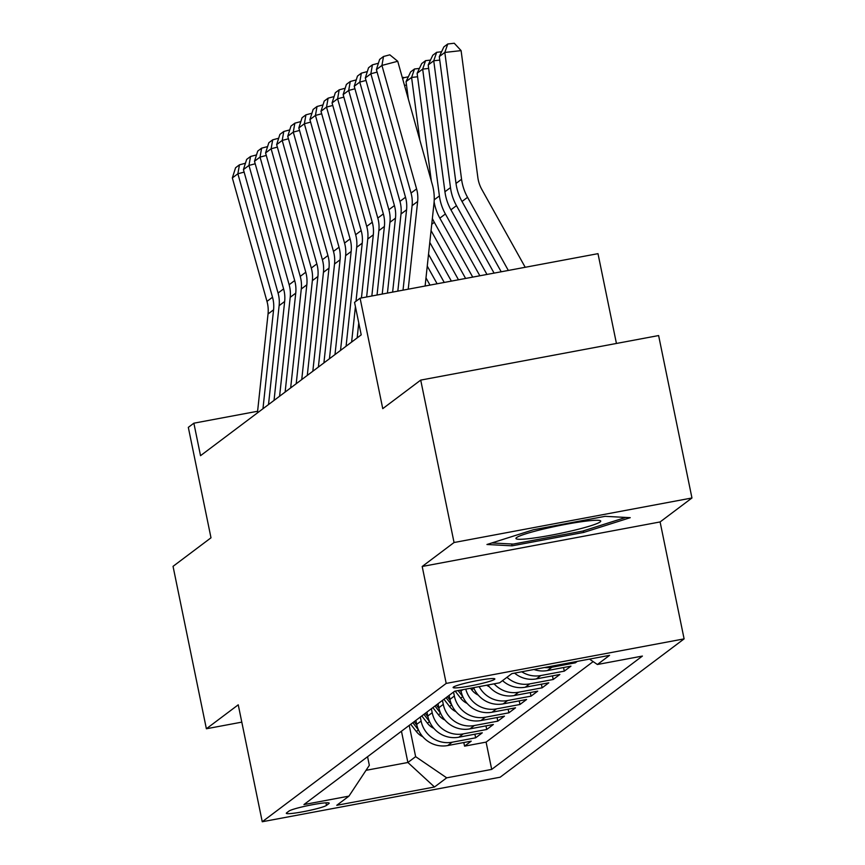 <?xml version="1.0" encoding="UTF-8"?>
<svg xmlns="http://www.w3.org/2000/svg" width="865" height="865" viewBox="0 0 865 865"><rect width="100%" height="100%" fill="white"/><g stroke="black" fill="none" stroke-linecap="round" stroke-linejoin="round"><path stroke-width="1.3" d="M453.401 687.08A21.311 1.935 168.4 0 0 453.109 687.513A21.311 1.935 168.4 0 0 472.398 685.513A21.311 1.935 168.4 0 0 494.553 679.371A21.311 1.935 168.4 0 0 494.856 678.938A21.311 1.935 168.4 0 0 475.566 680.939A21.311 1.935 168.4 0 0 453.401 687.08M616.431 343.459L597.996 253.661L360.089 298.198L354.542 302.361L361.213 334.852L200.529 455.682L193.868 423.19L188.321 427.364L210.995 537.803L173.043 566.348L206.378 728.763L241.8 722.134M691.957 497.981L658.622 335.555L420.714 380.103L454.049 542.517L422.196 566.478L446.199 683.415L684.107 638.878L660.103 521.941L691.957 497.981L454.049 542.517M446.199 683.415L262.246 821.75L500.154 777.213L684.107 638.878M415.87 720.394L416.681 724.373A26.642 26.058 53.1 0 0 447.735 745.543L471.209 741.154L464.559 746.149L463.813 742.538M420.293 717.053L421.114 721.042A26.642 26.058 53.1 0 0 452.168 742.213L475.642 737.813L474.896 734.201M475.642 737.813L482.292 732.817L458.818 737.207A26.642 26.058 53.1 0 1 427.764 716.036L426.942 712.057M438.025 703.721L438.847 707.711A26.642 26.058 53.1 0 0 469.9 728.881L493.374 724.481L486.725 729.487L485.979 725.865M449.108 695.395L449.93 699.374A26.642 26.058 53.1 0 0 480.983 720.545L504.446 716.155L497.797 721.151L497.061 717.539M460.807 690.075L461.013 691.038A26.642 26.058 53.1 0 0 492.066 712.209L515.529 707.819L508.88 712.814L508.144 709.203M473.62 687.675A26.642 26.058 53.1 0 0 503.149 703.883L526.612 699.482L519.962 704.488L519.227 700.866M487.903 685.004A26.642 26.058 53.1 0 0 514.221 695.547L537.695 691.157L531.045 696.152L530.299 692.541M502.543 680.625A26.642 26.058 53.1 0 0 525.304 687.21L548.778 682.82L542.128 687.816L541.382 684.204M514.578 673.121A26.642 26.058 53.1 0 0 536.386 678.884L559.86 674.484L553.211 679.49L552.465 675.868M533.954 669.488A26.642 26.058 53.1 0 0 547.469 670.548L570.943 666.147L564.294 671.154L563.548 667.531M577.279 661.379L575.376 662.817L575.16 661.779M326.473 805.402L328.916 803.574A20.641 1.871 168.4 0 0 329.197 803.153A20.641 1.871 168.4 0 0 310.513 805.088A20.641 1.871 168.4 0 0 289.051 811.035L286.607 812.873A20.641 1.871 168.4 0 0 286.315 813.295A20.641 1.871 168.4 0 0 305.01 811.359A20.641 1.871 168.4 0 0 326.473 805.402L325.943 802.807M401.457 731.228L407.88 762.487L415.632 756.659L446.686 777.83L491.698 769.407L642.403 656.07L597.401 664.504L609.587 655.335L511.853 673.63L499.656 682.799L454.655 691.221L303.939 804.558L348.952 796.124L369.333 765.33L367.571 756.713M446.686 777.83L434.5 786.999L336.766 805.293L348.952 796.124M453.541 692.054L454.363 696.044L449.93 699.374M442.458 700.39L443.28 704.37L438.847 707.711M431.375 708.727L432.197 712.706L427.764 716.036M464.559 746.149L486.098 742.116L593.152 661.606M575.376 662.817L551.902 667.218A26.642 26.058 -126.9 0 1 544.485 667.521M564.294 671.154L540.82 675.543A26.642 26.058 -126.9 0 1 521.736 671.781M553.211 679.49L529.737 683.88A26.642 26.058 -126.9 0 1 506.977 677.295M542.128 687.816L518.654 692.216A26.642 26.058 -126.9 0 1 494.11 683.837M531.045 696.152L507.571 700.542A26.642 26.058 -126.9 0 1 479.145 686.637M519.962 704.488L496.499 708.878A26.642 26.058 -126.9 0 1 465.781 689.146M508.88 712.814L485.416 717.215A26.642 26.058 -126.9 0 1 454.363 696.044M497.797 721.151L474.334 725.54A26.642 26.058 -126.9 0 1 443.28 704.37M486.725 729.487L463.251 733.877A26.642 26.058 -126.9 0 1 432.197 712.706M409.221 725.389L415.632 756.659M360.089 298.198L382.752 408.648L420.714 380.103M262.246 821.75L238.243 704.813L206.378 728.763M257.597 411.264L193.868 423.19M366.025 770.326L407.88 762.487L434.5 786.999M486.098 742.116L491.698 769.407M597.401 664.504L589.476 659.098M422.196 566.478L660.103 521.941M533.467 529.748L486.952 544.496L512.08 545.837L583.734 532.418L630.25 517.67L605.122 516.329L533.467 529.748M583.41 530.851L583.734 532.418M511.702 543.988L512.08 545.837M257.424 412.897L268.042 313.984A33.303 32.567 53.1 0 0 266.982 301.398L232.339 177.931L237.875 173.768L239.454 164.826L245.433 163.247M244.125 172.113L237.875 173.768L272.518 297.236A33.303 32.567 53.1 0 1 273.578 309.811L262.96 408.734M232.339 177.931L235.572 167.745L239.454 164.826M422.812 736.742A17.646 17.257 -126.9 0 1 416.335 731.52L410.713 724.265M416.865 725.184L414.151 721.68M412.821 722.686L418.444 729.941A17.646 17.257 53.1 0 0 418.509 730.028M531.197 538.387A43.293 3.925 168.4 0 0 579.658 528.904A43.293 3.925 168.4 0 0 600.083 520.579A43.293 3.925 168.4 0 0 585.464 521.184A43.293 3.925 168.4 0 0 543.058 529.153A43.293 3.925 168.4 0 0 516.34 537.771A43.293 3.925 168.4 0 0 531.197 538.387M625.73 517.432L582.686 531.078L513.259 544.074L491.871 542.939M268.507 404.561L279.125 305.648A33.303 32.567 53.1 0 0 278.065 293.062L243.422 169.594L248.958 165.431L250.536 156.489L256.516 154.911M255.207 163.777L248.958 165.431L283.601 288.899A33.303 32.567 53.1 0 1 284.661 301.485L274.043 400.398M243.422 169.594L246.655 159.409L250.536 156.489M279.59 396.235L290.207 297.311A33.303 32.567 53.1 0 0 289.148 284.736L254.494 161.268L260.041 157.095L261.608 148.164L267.599 146.585M266.29 155.451L260.041 157.095L294.684 280.563A33.303 32.567 53.1 0 1 295.743 293.149L285.126 392.061M254.494 161.268L257.738 151.083L261.608 148.164M290.662 387.898L301.29 288.986A33.303 32.567 53.1 0 0 300.231 276.4L265.577 152.932L271.123 148.769L272.691 139.827L278.681 138.249M277.362 147.115L271.123 148.769L305.767 272.226A33.303 32.567 53.1 0 1 306.826 284.812L296.208 383.736M265.577 152.932L268.82 142.747L272.691 139.827M301.744 379.562L312.362 280.649A33.303 32.567 53.1 0 0 311.303 268.063L276.659 144.596L282.206 140.433L283.774 131.491L289.764 129.912M288.445 138.778L282.206 140.433L316.85 263.901A33.303 32.567 53.1 0 1 317.909 276.486L307.291 375.399M276.659 144.596L279.892 134.41L283.774 131.491M433.895 728.406A17.646 17.257 -126.9 0 1 427.418 723.194L421.796 715.928M427.948 716.847L425.234 713.344M423.904 714.349L429.527 721.605A17.646 17.257 53.1 0 0 429.591 721.691M444.978 720.08A17.646 17.257 -126.9 0 1 438.501 714.858L432.878 707.602M439.02 708.521L436.306 705.018M434.976 706.013L440.609 713.279A17.646 17.257 53.1 0 0 440.674 713.355M456.06 711.744A17.646 17.257 -126.9 0 1 449.584 706.521L443.961 699.266M450.103 700.185L447.389 696.682M446.059 697.687L451.692 704.943A17.646 17.257 53.1 0 0 451.757 705.029M467.143 703.407A17.646 17.257 -126.9 0 1 460.667 698.196L455.185 691.124M461.186 691.849L459.931 690.238M458.093 690.584L462.764 696.606A17.646 17.257 53.1 0 0 462.84 696.693M312.827 371.236L323.445 272.313A33.303 32.567 53.1 0 0 322.386 259.727L287.742 136.27L293.278 132.096L294.857 123.165L300.847 121.576M299.528 130.453L293.278 132.096L327.932 255.564A33.303 32.567 53.1 0 1 328.992 268.15L318.374 367.063M287.742 136.27L290.975 126.074L294.857 123.165M478.215 695.082A17.646 17.257 -126.9 0 1 471.749 689.859L470.506 688.259M473.414 687.707L473.847 688.27A17.646 17.257 53.1 0 0 473.912 688.356M323.91 362.9L334.528 263.987A33.303 32.567 53.1 0 0 333.468 251.401L298.825 127.933L304.361 123.771L305.94 114.829L311.919 113.25M310.611 122.116L304.361 123.771L339.015 247.228A33.303 32.567 53.1 0 1 340.075 259.814L329.446 358.737M298.825 127.933L302.058 117.748L305.94 114.829M489.298 686.745A17.646 17.257 -126.9 0 1 486.703 685.221M334.993 354.564L345.611 255.651A33.303 32.567 53.1 0 0 344.551 243.065L309.908 119.597L315.444 115.434L317.022 106.492L323.002 104.914M321.693 113.78L315.444 115.434L350.087 238.902A33.303 32.567 53.1 0 1 351.158 251.488L340.529 350.401M309.908 119.597L313.141 109.412L317.022 106.492M346.076 346.238L356.694 247.314A33.303 32.567 53.1 0 0 355.634 234.729L320.991 111.271L326.527 107.098L328.105 98.167L334.085 96.577M332.776 105.454L326.527 107.098L361.17 230.566A33.303 32.567 53.1 0 1 362.23 243.151L355.991 301.279M351.612 342.064L355.418 306.621M320.991 111.271L324.224 101.075L328.105 98.167M427.256 266.085L437.117 283.774M425.991 277.903L430.002 285.104M357.159 337.901L358.759 322.915M361.44 297.938L367.776 238.989A33.303 32.567 53.1 0 0 366.717 226.403L332.063 102.935L337.61 98.772L339.188 89.83L345.167 88.252M343.859 97.118L337.61 98.772L372.253 222.229A33.303 32.567 53.1 0 1 373.312 234.815L366.641 296.965M332.063 102.935L335.306 92.75L339.188 89.83M371.842 295.992L378.859 230.652A33.303 32.567 53.1 0 0 377.8 218.067L343.146 94.599L348.692 90.436L350.26 81.494L356.25 79.915M354.942 88.781L348.692 90.436L383.336 213.904A33.303 32.567 53.1 0 1 384.395 226.479L377.043 295.019M343.146 94.599L346.389 84.413L350.26 81.494M382.233 294.046L389.942 222.316A33.303 32.567 53.1 0 0 388.882 209.73L354.228 86.262L359.775 82.099L361.343 73.168L367.333 71.579M366.014 80.445L359.775 82.099L394.418 205.567A33.303 32.567 53.1 0 1 395.478 218.153L387.433 293.073M354.228 86.262L357.472 76.077L361.343 73.168M392.634 292.1L401.014 213.979A33.303 32.567 53.1 0 0 399.954 201.404L365.311 77.936L370.858 73.763L372.426 64.832L378.416 63.253M377.097 72.119L370.858 73.763L405.501 197.231A33.303 32.567 53.1 0 1 406.561 209.817L397.824 291.127M365.311 77.936L368.544 67.751L372.426 64.832M403.025 290.153L412.097 205.654A33.303 32.567 53.1 0 0 411.037 193.068L376.394 69.6L381.93 65.437L383.509 56.495L389.823 54.83L397.727 61.264L432.37 184.732A49.943 48.851 -126.9 0 1 433.96 203.599L425.115 286.023M397.727 61.264L381.93 65.437L416.584 188.905A33.303 32.567 53.1 0 1 417.644 201.48L408.226 289.18M376.394 69.6L379.627 59.415L383.509 56.495M406.507 85.105L404.485 85.332M429.797 242.427L451.368 281.114M428.521 254.256L444.242 282.444M402.441 78.055L408.334 76.758M403.425 77.309L402.766 79.223M417.59 76.769L411.589 77.439L419.849 140.108M432.37 218.467A49.943 48.851 53.1 0 0 434.306 222.316L465.608 278.443M431.062 230.609L458.482 279.773M406.042 81.613L410.637 71.903L414.508 68.984L411.589 77.439L406.042 81.613L408.356 99.151M414.508 68.984L419.417 68.432M428.672 68.432L422.671 69.114L439.398 195.933A49.943 48.851 53.1 0 0 445.389 213.979L479.848 275.773M434.122 201.859A49.943 48.851 53.1 0 0 439.842 218.153L472.723 277.114M417.125 73.276L421.709 63.567L425.591 60.647L422.671 69.114L417.125 73.276L431.343 181.066M425.591 60.647L430.5 60.096M439.744 60.096L433.743 60.777L450.481 187.597A49.943 48.851 53.1 0 0 456.471 205.654L494.088 273.113M428.207 64.94L432.792 55.23L436.674 52.311L433.743 60.777L428.207 64.94L444.934 191.76A49.943 48.851 53.1 0 0 450.925 209.817L486.963 274.443M436.674 52.311L441.582 51.759M525.217 267.285L481.827 189.467A33.303 32.567 -126.9 0 1 477.837 177.433L461.099 50.613L444.826 52.441L461.564 179.26A49.943 48.851 53.1 0 0 467.554 197.317L508.328 270.442M439.29 56.614L443.875 46.894L447.756 43.985L444.826 52.441L439.29 56.614L456.017 183.434A49.943 48.851 53.1 0 0 462.007 201.48L501.203 271.772M447.756 43.985L454.266 43.25L461.099 50.613M462.786 689.697L461.013 691.038M421.114 721.042L416.681 724.373M452.168 742.213L447.735 745.543M551.902 667.218L547.469 670.548M540.82 675.543L536.386 678.884M529.737 683.88L525.304 687.21M518.654 692.216L514.221 695.547M507.571 700.542L503.149 703.883M496.499 708.878L492.066 712.209M485.416 717.215L480.983 720.545M474.334 725.54L469.9 728.881M463.251 733.877L458.818 737.207M328.765 802.882L328.916 803.574M268.042 313.984L273.578 309.811M266.982 301.398L272.518 297.236M416.335 731.52L418.444 729.941M279.125 305.648L284.661 301.485M278.065 293.062L283.601 288.899M290.207 297.311L295.743 293.149M289.148 284.736L294.684 280.563M301.29 288.986L306.826 284.812M300.231 276.4L305.767 272.226M312.362 280.649L317.909 276.486M311.303 268.063L316.85 263.901M427.418 723.194L429.527 721.605M438.501 714.858L440.609 713.279M449.584 706.521L451.692 704.943M460.667 698.196L462.764 696.606M323.445 272.313L328.992 268.15M322.386 259.727L327.932 255.564M471.749 689.859L473.847 688.27M334.528 263.987L340.075 259.814M333.468 251.401L339.015 247.228M345.611 255.651L351.158 251.488M344.551 243.065L350.087 238.902M356.694 247.314L362.23 243.151M355.634 234.729L361.17 230.566M367.776 238.989L373.312 234.815M366.717 226.403L372.253 222.229M378.859 230.652L384.395 226.479M377.8 218.067L383.336 213.904M389.942 222.316L395.478 218.153M388.882 209.73L394.418 205.567M401.014 213.979L406.561 209.817M399.954 201.404L405.501 197.231M412.097 205.654L417.644 201.48M411.037 193.068L416.584 188.905M434.306 222.316L431.743 224.24M439.398 195.933L434.219 199.815M445.389 213.979L439.842 218.153M450.481 187.597L444.934 191.76M456.471 205.654L450.925 209.817M461.564 179.26L456.017 183.434M467.554 197.317L462.007 201.48"/></g></svg>
